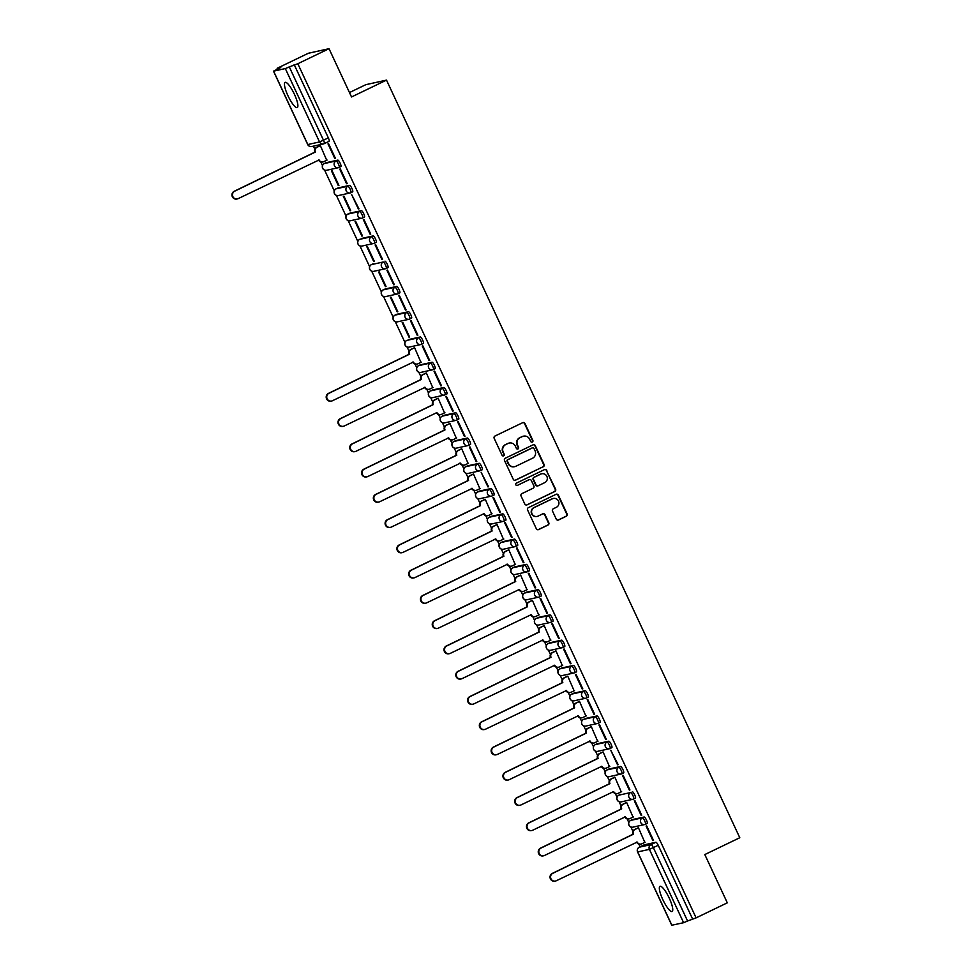 <?xml version="1.0" encoding="UTF-8"?>
<svg xmlns="http://www.w3.org/2000/svg" width="974" height="974" viewBox="0 0 974 974"><rect width="100%" height="100%" fill="white"/><g stroke="black" fill="none" stroke-linecap="round" stroke-linejoin="round"><path stroke-width="1.46" d="M532.291 442.05A1.23 1.193 77.5 0 0 532.851 440.418L524.974 423.532A1.753 1.704 77.5 0 0 522.697 422.679L494.975 436.035A1.753 1.704 77.5 0 0 494.183 438.361L502.06 455.248A1.23 1.193 77.5 0 0 503.655 455.844A1.23 1.193 77.5 0 0 504.215 454.213L503.193 452.021A5.625 5.467 77.5 0 1 505.749 444.57L508.051 443.45A5.625 5.467 77.5 0 1 515.356 446.165L516.378 448.357A1.23 1.193 77.5 0 0 517.973 448.953A1.23 1.193 77.5 0 0 518.533 447.309L517.511 445.13A5.625 5.467 77.5 0 1 520.067 437.667L522.381 436.559A5.625 5.467 77.5 0 1 529.673 439.274L530.696 441.453A1.23 1.193 77.5 0 0 532.291 442.05M531.828 442.159A1.23 1.193 77.5 0 0 532.437 440.504L524.56 423.617A1.753 1.704 77.5 0 0 522.855 422.619M503.193 455.954A1.23 1.193 77.5 0 0 503.802 454.298L503.193 452.021M517.511 449.063A1.23 1.193 77.5 0 0 518.119 447.407L517.511 445.13M645.482 824.26L647.126 823.468A3.579 0.828 -115.7 0 0 647.174 823.456A3.579 0.828 -115.7 0 0 646.407 819.962A3.579 0.828 -115.7 0 0 644.106 816.991L632.394 819.572A3.579 0.828 -115.7 0 0 632.357 819.597A3.579 0.828 -115.7 0 0 632.321 819.621M620.621 794.309A3.579 0.828 -115.7 0 0 620.572 794.334A3.579 0.828 -115.7 0 0 620.535 794.358L618.843 795.161A3.579 0.828 64.3 0 1 618.892 795.149L630.604 792.556A3.579 0.828 64.3 0 1 632.905 795.527A3.579 0.828 64.3 0 1 633.66 799.021A3.579 0.828 64.3 0 1 633.624 799.033A3.579 3.482 -102.5 0 1 628.973 797.304A3.579 3.482 -102.5 0 1 630.604 792.556L618.892 795.149A3.579 3.482 77.5 0 0 617.26 799.898A3.579 3.482 -102.5 0 0 621.168 801.882L632.881 799.289A3.579 3.579 0 0 0 633.66 799.021L635.389 798.193A3.579 0.828 -115.7 0 0 634.622 794.699A3.579 0.828 -115.7 0 0 632.333 791.728M621.923 773.733L623.567 772.942A3.579 0.828 -115.7 0 0 623.616 772.93A3.579 0.828 -115.7 0 0 622.849 769.436A3.579 0.828 -115.7 0 0 620.548 766.465L608.835 769.046A3.579 0.828 -115.7 0 0 608.799 769.058A3.579 0.828 -115.7 0 0 608.75 769.083M610.138 748.47L611.782 747.679A3.579 0.828 -115.7 0 0 611.83 747.667A3.579 0.828 -115.7 0 0 611.063 744.16A3.579 0.828 -115.7 0 0 608.762 741.202L597.05 743.783A3.579 0.828 -115.7 0 0 597.013 743.795A3.579 0.828 -115.7 0 0 596.977 743.819M598.365 723.207L600.008 722.416A3.579 0.828 -115.7 0 0 600.045 722.391A3.579 0.828 -115.7 0 0 599.278 718.897A3.579 0.828 -115.7 0 0 596.989 715.939L585.277 718.52A3.579 0.828 -115.7 0 0 585.228 718.532A3.579 0.828 -115.7 0 0 585.191 718.556M586.579 697.944L588.223 697.153A3.579 0.828 -115.7 0 0 588.272 697.128A3.579 0.828 -115.7 0 0 587.505 693.634A3.579 0.828 -115.7 0 0 585.204 690.663L573.491 693.257A3.579 0.828 -115.7 0 0 573.455 693.269A3.579 0.828 -115.7 0 0 573.406 693.293M574.794 672.681L576.45 671.877A3.579 0.828 -115.7 0 0 576.486 671.865A3.579 0.828 -115.7 0 0 575.719 668.371A3.579 0.828 -115.7 0 0 573.418 665.4L561.706 667.994A3.579 0.828 -115.7 0 0 561.669 668.006A3.579 0.828 -115.7 0 0 561.633 668.03M563.021 647.406L564.664 646.614A3.579 0.828 -115.7 0 0 564.701 646.602A3.579 0.828 -115.7 0 0 563.934 643.108A3.579 0.828 -115.7 0 0 561.645 640.137L549.933 642.73A3.579 0.828 -115.7 0 0 549.884 642.743A3.579 0.828 -115.7 0 0 549.847 642.767M552.928 621.339L551.199 622.167A3.579 0.828 64.3 0 1 551.162 622.191A3.579 3.482 -102.5 0 1 550.42 622.447L538.707 625.028A3.579 3.482 -102.5 0 1 534.799 623.043A3.579 3.482 77.5 0 1 536.418 618.295L536.382 618.307A3.579 0.828 64.3 0 1 536.418 618.295L548.131 615.702A3.579 0.828 64.3 0 1 550.432 618.673A3.579 0.828 64.3 0 1 551.199 622.167L552.879 621.351A3.579 0.828 -115.7 0 0 552.928 621.339A3.579 0.828 -115.7 0 0 552.161 617.845A3.579 0.828 -115.7 0 0 549.86 614.874L538.147 617.467A3.579 0.828 -115.7 0 0 538.111 617.479A3.579 0.828 -115.7 0 0 538.074 617.504M539.462 596.879L541.106 596.088A3.579 0.828 -115.7 0 0 541.142 596.076A3.579 0.828 -115.7 0 0 540.375 592.582A3.579 0.828 -115.7 0 0 538.074 589.611L526.374 592.204A3.579 0.828 -115.7 0 0 526.325 592.216A3.579 0.828 -115.7 0 0 526.289 592.241M514.54 566.953L512.823 567.781A3.579 0.828 64.3 0 1 512.86 567.769L524.572 565.176A3.579 0.828 64.3 0 1 526.873 568.146A3.579 0.828 64.3 0 1 527.64 571.641L529.32 570.825A3.579 0.828 -115.7 0 0 529.357 570.813A3.579 0.828 -115.7 0 0 528.59 567.318A3.579 0.828 -115.7 0 0 526.301 564.348L514.589 566.929A3.579 0.828 -115.7 0 0 514.54 566.953A3.579 0.828 -115.7 0 0 514.503 566.978M515.891 546.353L517.535 545.562A3.579 0.828 -115.7 0 0 517.584 545.55A3.579 0.828 -115.7 0 0 516.817 542.055A3.579 0.828 -115.7 0 0 514.516 539.085L502.803 541.666A3.579 0.828 -115.7 0 0 502.767 541.69A3.579 0.828 -115.7 0 0 502.73 541.714M504.118 521.09L505.762 520.299A3.579 0.828 -115.7 0 0 505.798 520.286A3.579 0.828 -115.7 0 0 505.031 516.792A3.579 0.828 -115.7 0 0 502.742 513.822L491.03 516.403A3.579 0.828 -115.7 0 0 490.981 516.415A3.579 0.828 -115.7 0 0 490.945 516.439M492.333 495.827L493.976 495.036A3.579 0.828 -115.7 0 0 494.025 495.023A3.579 0.828 -115.7 0 0 493.258 491.517A3.579 0.828 -115.7 0 0 490.957 488.558L479.245 491.139A3.579 0.828 -115.7 0 0 479.208 491.152A3.579 0.828 -115.7 0 0 479.159 491.176M480.547 470.564L482.191 469.772A3.579 0.828 -115.7 0 0 482.24 469.748A3.579 0.828 -115.7 0 0 481.473 466.254A3.579 0.828 -115.7 0 0 479.171 463.295L467.459 465.876A3.579 0.828 -115.7 0 0 467.423 465.889A3.579 0.828 -115.7 0 0 467.386 465.913M468.774 445.301L470.418 444.509A3.579 0.828 -115.7 0 0 470.454 444.485A3.579 0.828 -115.7 0 0 469.687 440.991A3.579 0.828 -115.7 0 0 467.398 438.02L455.686 440.613A3.579 0.828 -115.7 0 0 455.637 440.625A3.579 0.828 -115.7 0 0 455.601 440.65M456.989 420.025L458.632 419.234A3.579 0.828 -115.7 0 0 458.681 419.222A3.579 0.828 -115.7 0 0 457.914 415.728A3.579 0.828 -115.7 0 0 455.613 412.757L443.901 415.35A3.579 0.828 -115.7 0 0 443.864 415.362A3.579 0.828 -115.7 0 0 443.815 415.387M446.896 393.959L445.167 394.787A3.579 0.828 64.3 0 1 445.13 394.811A3.579 3.482 -102.5 0 1 444.387 395.067L432.675 397.648A3.579 3.482 -102.5 0 1 428.767 395.663A3.579 3.482 77.5 0 1 430.398 390.915L430.35 390.927A3.579 0.828 64.3 0 1 430.35 390.927A3.579 0.828 64.3 0 1 430.398 390.915L442.111 388.334A3.579 0.828 64.3 0 1 444.4 391.292A3.579 0.828 64.3 0 1 445.167 394.787L446.859 393.971A3.579 0.828 -115.7 0 0 446.896 393.959A3.579 0.828 -115.7 0 0 446.129 390.464A3.579 0.828 -115.7 0 0 443.827 387.494L432.115 390.087A3.579 0.828 -115.7 0 0 432.079 390.099A3.579 0.828 -115.7 0 0 432.042 390.124M433.43 369.499L435.074 368.708A3.579 0.828 -115.7 0 0 435.11 368.696A3.579 0.828 -115.7 0 0 434.343 365.201A3.579 0.828 -115.7 0 0 432.054 362.231L420.342 364.824A3.579 0.828 -115.7 0 0 420.293 364.836A3.579 0.828 -115.7 0 0 420.257 364.86M423.337 343.432L421.608 344.26A3.579 0.828 64.3 0 1 421.572 344.272A3.579 3.482 -102.5 0 1 420.829 344.528L409.117 347.121A3.579 3.482 -102.5 0 1 405.208 345.137A3.579 3.482 77.5 0 1 406.828 340.389L406.791 340.401A3.579 0.828 64.3 0 1 406.828 340.389L418.54 337.795A3.579 0.828 64.3 0 1 420.841 340.766A3.579 0.828 64.3 0 1 421.608 344.26L423.288 343.445A3.579 0.828 -115.7 0 0 423.337 343.432A3.579 0.828 -115.7 0 0 422.57 339.938A3.579 0.828 -115.7 0 0 420.269 336.967L408.556 339.549A3.579 0.828 -115.7 0 0 408.52 339.573A3.579 0.828 -115.7 0 0 408.483 339.597M409.871 318.973L411.515 318.181A3.579 0.828 -115.7 0 0 411.552 318.169A3.579 0.828 -115.7 0 0 410.784 314.675A3.579 0.828 -115.7 0 0 408.483 311.704L396.783 314.285A3.579 0.828 -115.7 0 0 396.735 314.31A3.579 0.828 -115.7 0 0 396.698 314.334M399.766 292.906L398.049 293.734A3.579 0.828 64.3 0 1 398.001 293.746A3.579 3.482 -102.5 0 1 397.27 294.002L385.558 296.595A3.579 3.482 -102.5 0 1 381.65 294.611A3.579 3.482 77.5 0 1 383.269 289.862L383.232 289.875A3.579 0.828 64.3 0 1 383.269 289.862L394.981 287.269A3.579 0.828 64.3 0 1 397.282 290.24A3.579 0.828 64.3 0 1 398.049 293.734L399.73 292.918A3.579 0.828 -115.7 0 0 399.766 292.906A3.579 0.828 -115.7 0 0 398.999 289.412A3.579 0.828 -115.7 0 0 396.71 286.441L384.998 289.022A3.579 0.828 -115.7 0 0 384.949 289.035A3.579 0.828 -115.7 0 0 384.913 289.059M373.212 263.759A3.579 0.828 -115.7 0 0 373.176 263.771A3.579 0.828 -115.7 0 0 373.139 263.796L371.447 264.611A3.579 0.828 64.3 0 1 371.496 264.587L383.196 262.006A3.579 0.828 64.3 0 1 385.497 264.977A3.579 0.828 64.3 0 1 386.264 268.471A3.579 0.828 64.3 0 1 386.228 268.483A3.579 3.482 -102.5 0 1 381.577 266.754A3.579 3.482 -102.5 0 1 383.196 262.006L371.496 264.587A3.579 3.482 77.5 0 0 369.864 269.348A3.579 3.482 -102.5 0 0 373.773 271.332L385.485 268.739A3.579 3.579 0 0 0 386.264 268.471L387.993 267.643A3.579 0.828 -115.7 0 0 387.226 264.149A3.579 0.828 -115.7 0 0 384.925 261.178M376.207 242.368L374.479 243.208A3.579 0.828 64.3 0 1 374.442 243.22A3.579 3.482 -102.5 0 1 373.699 243.476L361.987 246.057A3.579 3.482 -102.5 0 1 358.079 244.084A3.579 3.482 77.5 0 1 359.71 239.324L359.662 239.348A3.579 0.828 64.3 0 1 359.71 239.324L371.423 236.743A3.579 0.828 64.3 0 1 373.712 239.714A3.579 0.828 64.3 0 1 374.479 243.208L376.171 242.392A3.579 0.828 -115.7 0 0 376.207 242.368A3.579 0.828 -115.7 0 0 375.44 238.873A3.579 0.828 -115.7 0 0 373.152 235.915L361.439 238.496A3.579 0.828 -115.7 0 0 361.391 238.508A3.579 0.828 -115.7 0 0 361.354 238.533M362.742 217.92L364.386 217.129A3.579 0.828 -115.7 0 0 364.434 217.105A3.579 0.828 -115.7 0 0 363.667 213.61A3.579 0.828 -115.7 0 0 361.366 210.652L349.654 213.233A3.579 0.828 -115.7 0 0 349.617 213.245A3.579 0.828 -115.7 0 0 349.569 213.269M352.649 191.841L350.92 192.682A3.579 0.828 64.3 0 1 350.883 192.694A3.579 3.482 -102.5 0 1 350.141 192.949L338.428 195.53A3.579 3.482 -102.5 0 1 334.52 193.546A3.579 3.482 77.5 0 1 336.152 188.798L336.103 188.81A3.579 0.828 64.3 0 1 336.152 188.798L347.864 186.217A3.579 0.828 64.3 0 1 350.153 189.175A3.579 0.828 64.3 0 1 350.92 192.682L352.6 191.854A3.579 0.828 -115.7 0 0 352.649 191.841A3.579 0.828 -115.7 0 0 351.882 188.347A3.579 0.828 -115.7 0 0 349.581 185.377L337.868 187.97A3.579 0.828 -115.7 0 0 337.832 187.982A3.579 0.828 -115.7 0 0 337.795 188.006M339.183 167.382L340.827 166.591A3.579 0.828 -115.7 0 0 340.863 166.578A3.579 0.828 -115.7 0 0 340.096 163.084A3.579 0.828 -115.7 0 0 337.808 160.113L326.095 162.707A3.579 0.828 -115.7 0 0 326.047 162.719A3.579 0.828 -115.7 0 0 326.01 162.743M294.404 94.259A13.953 3.226 -115.7 0 0 285.114 82.4A13.953 3.226 -115.7 0 0 287.939 95.695A13.953 3.226 -115.7 0 0 297.228 107.554A13.953 3.226 -115.7 0 0 294.404 94.259M669.272 898.186A13.953 3.226 -115.7 0 0 659.995 886.328A13.953 3.226 -115.7 0 0 662.819 899.611A13.953 3.226 -115.7 0 0 672.109 911.481A13.953 3.226 -115.7 0 0 669.272 898.186M556.264 519.13A1.753 1.704 77.5 0 0 558.54 519.982L566.32 516.232A1.753 1.704 77.5 0 0 567.111 513.895L558.37 495.145A1.753 1.704 77.5 0 0 556.081 494.293L528.371 507.649A1.753 1.704 77.5 0 0 527.579 509.974L536.321 528.736A1.753 1.704 77.5 0 0 538.598 529.576L547.997 525.059A1.753 1.704 77.5 0 0 548.788 522.721L545.05 514.698A1.753 1.704 77.5 0 0 542.774 513.846L538.111 516.098A4.7 4.566 77.5 0 1 531.816 513.335A4.7 4.566 77.5 0 1 534.142 507.588L552.392 498.798A4.7 4.566 77.5 0 1 558.686 501.561A4.7 4.566 77.5 0 1 556.361 507.308L553.317 508.769A1.753 1.704 77.5 0 0 552.514 511.107L556.264 519.13M273.609 71.163L307.821 144.529L319.533 141.948L285.321 68.582L273.499 71.175L280.78 67.498L277.127 68.302L308.332 53.266L329.029 48.7L351.529 96.962L386.508 80.111L739.79 837.725L704.811 854.563L727.31 902.825L696.106 917.861L297.813 63.736L289.29 66.889L323.502 140.256A3.579 0.828 64.3 0 1 324.22 143.653A3.579 0.828 64.3 0 1 324.184 143.677A3.579 3.482 77.5 0 1 323.441 143.933A3.579 3.579 0 0 0 324.22 143.653L329.09 141.315A3.579 0.828 64.3 0 1 329.042 141.327L324.257 143.628M329.029 48.7L297.813 63.736M543.261 466.789A1.753 1.704 77.5 0 0 544.064 464.464L535.31 445.702A1.753 1.704 77.5 0 0 533.034 444.85L505.323 458.206A1.753 1.704 77.5 0 0 504.52 460.532L513.261 479.293A1.753 1.704 77.5 0 0 515.55 480.145L542.847 466.887A1.753 1.704 77.5 0 0 543.65 464.549L534.896 445.8A1.753 1.704 77.5 0 0 533.192 444.789M529.284 479.671A1.753 1.704 77.5 0 0 529.077 479.707L529.491 479.61A1.753 1.704 77.5 0 1 531.402 480.584L533.886 485.904A1.753 1.704 77.5 0 1 533.095 488.242L521.845 493.66A1.753 1.704 77.5 0 0 521.053 495.985L524.791 504.008A1.753 1.704 77.5 0 0 526.715 504.982L554.376 491.602A1.753 1.704 77.5 0 0 555.18 489.277L546.426 470.515L555.594 489.179A1.753 1.704 77.5 0 1 554.79 491.517L527.08 504.861A1.753 1.704 77.5 0 1 526.715 504.982L527.08 504.861M529.491 479.61A1.753 1.704 77.5 0 0 529.125 479.732L517.425 485.369A1.23 1.193 77.5 0 1 515.77 484.65A1.23 1.193 77.5 0 1 516.378 483.153L544.563 469.578A1.753 1.704 77.5 0 1 546.84 470.418M644.179 844.848L639.321 847.185A3.579 0.828 64.3 0 0 639.273 847.197A3.579 0.828 64.3 0 1 639.273 847.197L644.131 844.86A3.579 0.828 64.3 0 1 644.131 844.86A3.579 0.828 64.3 0 1 644.179 844.848L655.892 842.254L651.022 844.592A3.579 0.828 64.3 0 1 653.359 847.66L687.571 921.014L683.614 922.707L671.865 925.215M277.127 68.302L277.48 69.081M313.421 146.149L314.821 149.156M320.799 161.988L322.491 165.604M324.598 170.121L334.277 190.867M336.371 195.384L346.05 216.131M348.156 220.648L357.835 241.406M359.942 245.911L369.621 266.669M371.715 271.174L381.394 291.932M383.5 296.437L393.179 317.195M395.286 321.7L404.965 342.458M407.059 346.963L409.068 351.261M415.046 364.093L416.738 367.722M418.844 372.226L420.853 376.536M426.831 389.357L428.523 392.985M430.63 397.489L432.626 401.799M438.617 414.632L440.309 418.248M442.403 422.765L444.412 427.062M450.39 439.895L452.082 443.511M454.188 448.028L456.197 452.326M462.175 465.158L463.868 468.786M465.962 473.291L467.97 477.589M473.961 490.421L475.641 494.049M477.747 498.554L479.756 502.852M485.734 515.684L487.426 519.312M489.532 523.817L491.529 528.115M497.519 540.947L499.212 544.576M501.306 549.08L503.315 553.378M509.305 566.211L510.985 569.839M513.091 574.343L515.1 578.641M521.078 591.474L522.77 595.102M524.876 599.607L526.873 603.917M532.863 616.737L534.556 620.365M536.65 624.87L538.659 629.18M544.636 642.012L546.329 645.628M548.435 650.145L550.444 654.443M556.422 667.275L558.114 670.891M560.22 675.408L562.217 679.706M568.207 692.538L569.9 696.154M571.994 700.671L574.003 704.969M579.98 717.801L581.673 721.43M583.779 725.934L585.788 730.232M591.766 743.065L593.458 746.693M595.552 751.197L597.561 755.495M603.551 768.328L605.231 771.956M607.338 776.461L609.347 780.758M615.324 793.591L617.017 797.219M619.123 801.724L621.12 806.022M627.11 818.854L628.802 822.482M630.896 826.987L632.905 831.285M638.895 844.117L640.137 846.783M349.483 92.554L365.822 84.677L386.508 80.111M696.106 917.861L687.571 921.014M285.321 68.582L289.29 66.889M326.716 160.247L320.336 145.576L319.764 145.808M334.788 158.458L335.409 158.324L328.615 143.75L327.994 143.884L334.788 158.458L335.348 158.19M346.574 183.721L347.194 183.587L340.401 169.013L339.78 169.147L346.574 183.721L347.134 183.453M338.295 185.547L338.915 185.413L332.122 170.84L331.501 170.974L338.295 185.547L338.855 185.279M358.359 208.984L358.98 208.85L351.565 194.41L358.359 208.984L358.919 208.716M350.08 210.822L350.701 210.676L343.907 196.103L343.286 196.237L350.08 210.822L350.64 210.542M370.132 234.247L370.753 234.113L363.959 219.54L363.339 219.674L370.132 234.247L370.692 233.979M361.865 236.085L362.486 235.939L355.68 221.366L355.06 221.5L361.865 236.085L362.425 235.818M381.918 259.522L382.538 259.376L375.745 244.803L375.124 244.937L381.918 259.522L382.478 259.242M373.639 261.349L374.26 261.202L367.466 246.629L366.845 246.775L373.639 261.349L374.199 261.081M393.703 284.785L394.324 284.639L387.518 270.066L386.897 270.212L393.703 284.785L394.263 284.518M385.424 286.612L386.045 286.478L379.251 271.892L378.63 272.038L385.424 286.612L385.984 286.344M405.476 310.049L406.097 309.915L399.303 295.329L398.683 295.475L405.476 310.049L406.036 309.781M397.197 311.875L397.818 311.741L391.024 297.167L390.404 297.301L397.197 311.875L397.757 311.607M417.262 335.312L417.883 335.178L411.089 320.592L410.468 320.738L417.262 335.312L417.822 335.044M408.983 337.138L409.604 337.004L402.81 322.431L402.189 322.564L408.983 337.138L409.543 336.87M429.047 360.575L429.668 360.441L422.862 345.867L422.241 346.001L429.047 360.575L429.595 360.307M420.963 362.365L414.595 347.694L414.011 347.913M440.82 385.838L441.441 385.704L434.648 371.131L434.027 371.264L440.82 385.838L441.38 385.57M432.748 387.628L426.368 372.957L425.796 373.176M452.606 411.101L453.227 410.967L446.433 396.394L445.812 396.528L452.606 411.101L453.166 410.833M444.521 412.891L438.154 398.22L437.57 398.451M464.379 436.364L465 436.23L458.206 421.657L457.585 421.791L464.379 436.364L464.939 436.096M456.307 438.154L449.927 423.483L449.355 423.714M476.164 461.627L476.785 461.493L469.992 446.92L469.371 447.054L476.164 461.627L476.724 461.359M468.092 463.417L461.713 448.746L461.14 448.977M487.95 486.903L488.571 486.757L481.156 472.317L487.95 486.903L488.51 486.623M479.865 488.68L473.498 474.009L472.914 474.241M499.723 512.166L500.344 512.02L493.55 497.446L492.929 497.58L499.723 512.166L500.283 511.886M491.651 513.943L485.271 499.272L484.699 499.504M511.508 537.429L512.129 537.283L505.336 522.709L504.715 522.855L511.508 537.429L512.068 537.161M503.436 539.206L497.057 524.536L496.472 524.767M523.294 562.692L523.915 562.558L517.109 547.972L516.488 548.119L523.294 562.692L523.854 562.424M515.209 564.47L508.842 549.811L508.258 550.03M535.067 587.955L535.688 587.821L528.894 573.236L528.273 573.382L535.067 587.955L535.627 587.687M526.995 589.733L520.615 575.074L520.043 575.293M546.852 613.218L547.473 613.084L540.68 598.511L540.059 598.645L546.852 613.218L547.412 612.95M538.768 615.008L532.401 600.337L531.816 600.556M558.638 638.481L559.259 638.347L552.453 623.774L551.832 623.908L558.638 638.481L559.186 638.214M550.553 640.271L544.186 625.6L543.602 625.819M570.411 663.744L571.032 663.611L564.238 649.037L563.617 649.171L570.411 663.744L570.971 663.477M562.339 665.534L555.959 650.863L555.387 651.095M582.196 689.008L582.817 688.874L576.024 674.3L575.403 674.434L582.196 689.008L582.756 688.74M574.112 690.797L567.745 676.126L567.16 676.358M593.97 714.271L594.59 714.137L587.797 699.563L587.176 699.697L593.97 714.271L594.53 714.003M585.898 716.06L579.518 701.39L578.946 701.621M605.755 739.546L606.376 739.4L599.582 724.826L598.961 724.96L605.755 739.546L606.315 739.266M597.683 741.324L591.303 726.653L590.731 726.884M617.54 764.809L618.161 764.663L610.747 750.224L617.54 764.809L618.1 764.541M609.456 766.587L603.089 751.916L602.504 752.147M629.314 790.072L629.934 789.926L623.141 775.353L622.52 775.499L629.314 790.072L629.874 789.804M621.242 791.85L614.862 777.179L614.29 777.41M641.099 815.335L641.72 815.201L634.926 800.616L634.305 800.762L641.099 815.335L641.659 815.068M633.027 817.113L626.647 802.454L626.063 802.673M652.884 840.599L653.505 840.465L646.699 825.891L646.079 826.025L652.884 840.599L653.444 840.331M644.8 842.376L638.433 827.717L637.848 827.937M633.709 798.997L635.352 798.205A3.579 0.828 -115.7 0 0 635.389 798.193M386.301 268.447L387.944 267.655A3.579 0.828 -115.7 0 0 387.993 267.643M692.441 918.677L658.229 845.31A3.579 0.828 -115.7 0 0 655.892 842.254M294.148 64.54L328.36 137.906A3.579 0.828 64.3 0 1 329.09 141.315M523.33 436.206A5.625 5.467 77.5 0 0 521.967 436.644L522.381 436.559M517.097 445.215A5.625 5.467 77.5 0 1 519.653 437.764L521.967 436.644M509.012 443.097A5.625 5.467 77.5 0 0 507.637 443.547L508.051 443.45M502.779 452.119A5.625 5.467 77.5 0 1 505.336 444.655L507.637 443.547M514.978 480.304A1.753 1.704 77.5 0 0 515.136 480.231L542.847 466.887M533.971 448.49A1.23 1.193 77.5 0 0 532.376 447.894L508.051 459.618A1.23 1.193 77.5 0 0 507.491 461.25L508.562 463.551A5.625 5.467 77.5 0 0 515.867 466.266L532.498 458.255A5.625 5.467 77.5 0 0 535.055 450.792L533.971 448.49M514.503 466.704A5.625 5.467 77.5 0 1 508.148 463.648L507.077 461.335A1.23 1.193 77.5 0 1 507.637 459.704L531.962 447.991M529.077 479.707A1.753 1.704 77.5 0 0 528.712 479.829L517.425 485.369M544.746 482.617A4.7 4.566 77.5 0 0 541.751 473.778A4.7 4.566 77.5 0 0 540.789 474.119L534.361 477.211A1.753 1.704 77.5 0 0 533.557 479.549L536.041 484.869A1.753 1.704 77.5 0 0 538.33 485.722L544.746 482.617M541.544 473.839A4.7 4.566 77.5 0 0 540.375 474.204L540.789 474.119M537.758 485.88A1.753 1.704 77.5 0 1 535.627 484.967L533.143 479.634A1.753 1.704 77.5 0 1 533.947 477.309L540.375 474.204M546.426 470.515A1.753 1.704 77.5 0 0 544.722 469.505M553.159 498.518A4.7 4.566 77.5 0 0 551.978 498.895L552.392 498.798M536.93 516.463A4.7 4.566 77.5 0 1 533.728 507.685L551.978 498.895M538.025 529.734A1.753 1.704 77.5 0 0 538.184 529.673L547.583 525.144A1.753 1.704 77.5 0 0 548.374 522.819L544.636 514.783A1.753 1.704 77.5 0 0 542.932 513.785M557.968 520.14A1.753 1.704 77.5 0 0 558.126 520.067L565.906 516.317A1.753 1.704 77.5 0 0 566.698 513.992L557.956 495.23A1.753 1.704 77.5 0 0 556.239 494.232M320.373 145.65L317.049 147.257A3.579 3.482 77.5 0 0 315.418 152.005L234.746 191.16A4.115 3.993 77.5 0 0 237.376 198.903A4.115 3.993 77.5 0 0 238.216 198.611L319.119 159.943A3.579 3.482 77.5 0 0 323.027 161.915L322.491 162.037A3.579 3.482 -102.5 0 1 318.583 160.053L318.522 159.931M323.027 161.915A3.579 3.482 77.5 0 0 323.77 161.66L327.094 160.065M237.376 198.903L236.828 199.025A4.115 3.993 -102.5 0 1 234.21 191.281L314.882 152.127A3.579 3.482 -102.5 0 1 316.501 147.366L317.049 147.257M320.142 145.613L316.501 147.366M414.62 347.767L411.296 349.362A3.579 3.482 77.5 0 0 409.664 354.122L328.993 393.277A4.115 3.993 77.5 0 0 331.623 401.02A4.115 3.993 77.5 0 0 332.475 400.728L413.366 362.048A3.579 3.482 77.5 0 0 417.274 364.033L416.738 364.154A3.579 3.482 -102.5 0 1 412.83 362.17L412.769 362.048M417.274 364.033A3.579 3.482 77.5 0 0 418.016 363.777L421.34 362.182M331.623 401.02L331.087 401.13A4.115 3.993 -102.5 0 1 328.457 393.386L409.129 354.232A3.579 3.482 -102.5 0 1 410.748 349.483L411.296 349.362M414.388 347.73L410.748 349.483M426.405 373.03L423.069 374.637A3.579 3.482 77.5 0 0 421.45 379.385L340.778 418.54A4.115 3.993 77.5 0 0 343.396 426.283A4.115 3.993 77.5 0 0 344.248 425.991L425.151 387.311A3.579 3.482 77.5 0 0 429.059 389.296L428.511 389.417A3.579 3.482 -102.5 0 1 424.603 387.433L424.542 387.311M429.059 389.296A3.579 3.482 77.5 0 0 429.79 389.04L433.126 387.445M343.396 426.283L342.86 426.405A4.115 3.993 -102.5 0 1 340.243 418.662L420.902 379.495A3.579 3.482 -102.5 0 1 422.533 374.747L423.069 374.637M426.174 372.993L422.533 374.747M438.19 398.293L434.854 399.9A3.579 3.482 77.5 0 0 433.223 404.648L352.551 443.803A4.115 3.993 77.5 0 0 355.181 451.546A4.115 3.993 77.5 0 0 356.034 451.254L436.924 412.586A3.579 3.482 77.5 0 0 440.832 414.571L440.297 414.681A3.579 3.482 -102.5 0 1 436.389 412.696L436.328 412.574M440.832 414.571A3.579 3.482 77.5 0 0 441.575 414.315L444.911 412.708M355.181 451.546L354.646 451.668A4.115 3.993 -102.5 0 1 352.016 443.925L432.687 404.77A3.579 3.482 -102.5 0 1 434.319 400.01L434.854 399.9M437.947 398.269L434.319 400.01M449.964 423.556L446.64 425.163A3.579 3.482 77.5 0 0 445.008 429.911L364.337 469.066A4.115 3.993 77.5 0 0 366.967 476.81A4.115 3.993 77.5 0 0 367.807 476.517L448.71 437.85A3.579 3.482 77.5 0 0 452.618 439.834L452.082 439.944A3.579 3.482 -102.5 0 1 448.174 437.959L448.113 437.837M452.618 439.834A3.579 3.482 77.5 0 0 453.36 439.578L456.684 437.971M366.967 476.81L366.419 476.931A4.115 3.993 -102.5 0 1 363.801 469.188L444.473 430.033A3.579 3.482 -102.5 0 1 446.092 425.285L446.64 425.163M449.732 423.532L446.092 425.285M461.749 448.819L458.413 450.426A3.579 3.482 77.5 0 0 456.794 455.175L376.122 494.329A4.115 3.993 77.5 0 0 378.74 502.073A4.115 3.993 77.5 0 0 379.592 501.78L460.495 463.113A3.579 3.482 77.5 0 0 464.403 465.097L463.855 465.207A3.579 3.482 -102.5 0 1 459.947 463.234L459.886 463.1M464.403 465.097A3.579 3.482 77.5 0 0 465.134 464.841L468.47 463.234M378.74 502.073L378.204 502.194A4.115 3.993 -102.5 0 1 375.587 494.451L456.246 455.296A3.579 3.482 -102.5 0 1 457.877 450.548L458.413 450.426M461.518 448.795L457.877 450.548M473.522 474.082L470.199 475.689A3.579 3.482 77.5 0 0 468.567 480.438L387.896 519.592A4.115 3.993 77.5 0 0 390.525 527.336A4.115 3.993 77.5 0 0 391.378 527.044L472.268 488.376A3.579 3.482 77.5 0 0 476.176 490.36L475.641 490.482A3.579 3.482 -102.5 0 1 471.733 488.498L471.672 488.364M476.176 490.36A3.579 3.482 77.5 0 0 476.919 490.105L480.243 488.498M390.525 527.336L389.99 527.458A4.115 3.993 -102.5 0 1 387.36 519.714L468.031 480.559A3.579 3.482 -102.5 0 1 469.663 475.811L470.199 475.689M473.291 474.058L469.663 475.811M485.308 499.345L481.972 500.953A3.579 3.482 77.5 0 0 480.352 505.701L399.681 544.856A4.115 3.993 77.5 0 0 402.311 552.599A4.115 3.993 77.5 0 0 403.151 552.307L484.054 513.639A3.579 3.482 77.5 0 0 487.962 515.623L487.426 515.745A3.579 3.482 -102.5 0 1 483.518 513.761L483.457 513.627M487.962 515.623A3.579 3.482 77.5 0 0 488.704 515.368L492.028 513.761M402.311 552.599L401.763 552.721A4.115 3.993 -102.5 0 1 399.145 544.977L479.817 505.823A3.579 3.482 -102.5 0 1 481.436 501.074L481.972 500.953M485.076 499.321L481.436 501.074M497.093 524.609L493.757 526.216A3.579 3.482 77.5 0 0 492.126 530.964L411.466 570.119A4.115 3.993 77.5 0 0 414.084 577.862A4.115 3.993 77.5 0 0 414.936 577.57L495.827 538.902A3.579 3.482 77.5 0 0 499.735 540.887L499.199 541.008A3.579 3.482 -102.5 0 1 495.291 539.024L495.23 538.89M499.735 540.887A3.579 3.482 77.5 0 0 500.478 540.631L503.814 539.024M414.084 577.862L413.548 577.984A4.115 3.993 -102.5 0 1 410.918 570.24L491.59 531.086A3.579 3.482 -102.5 0 1 493.221 526.337L493.757 526.216M496.862 524.584L493.221 526.337M508.866 549.872L505.543 551.479A3.579 3.482 77.5 0 0 503.911 556.227L423.24 595.382A4.115 3.993 77.5 0 0 425.869 603.137A4.115 3.993 77.5 0 0 426.722 602.833L507.612 564.165A3.579 3.482 77.5 0 0 511.52 566.15L510.985 566.271A3.579 3.482 -102.5 0 1 507.077 564.287L507.016 564.153M511.52 566.15A3.579 3.482 77.5 0 0 512.263 565.894L515.587 564.287M425.869 603.137L425.334 603.247A4.115 3.993 -102.5 0 1 422.704 595.504L503.375 556.349A3.579 3.482 -102.5 0 1 505.007 551.601L505.543 551.479M508.635 549.847L505.007 551.601M520.652 575.147L517.316 576.742A3.579 3.482 77.5 0 0 515.696 581.502L435.025 620.657A4.115 3.993 77.5 0 0 437.643 628.4A4.115 3.993 77.5 0 0 438.495 628.096L519.398 589.428A3.579 3.482 77.5 0 0 523.306 591.413L522.77 591.535A3.579 3.482 -102.5 0 1 518.862 589.55L518.801 589.428M523.306 591.413A3.579 3.482 77.5 0 0 524.036 591.157L527.372 589.55M437.643 628.4L437.107 628.51A4.115 3.993 -102.5 0 1 434.489 620.767L515.161 581.612A3.579 3.482 -102.5 0 1 516.78 576.864L517.316 576.742M520.42 575.11L516.78 576.864M532.437 600.41L529.101 602.005A3.579 3.482 77.5 0 0 527.47 606.765L446.81 645.92A4.115 3.993 77.5 0 0 449.428 653.664A4.115 3.993 77.5 0 0 450.28 653.371L531.171 614.691A3.579 3.482 77.5 0 0 535.079 616.676L534.543 616.798A3.579 3.482 -102.5 0 1 530.635 614.813L530.574 614.691M535.079 616.676A3.579 3.482 77.5 0 0 535.822 616.42L539.158 614.825M449.428 653.664L448.892 653.773A4.115 3.993 -102.5 0 1 446.262 646.03L526.934 606.875A3.579 3.482 -102.5 0 1 528.565 602.127L529.101 602.005M532.206 600.374L528.565 602.127M544.21 625.673L540.887 627.28A3.579 3.482 77.5 0 0 539.255 632.029L458.584 671.183A4.115 3.993 77.5 0 0 461.213 678.927A4.115 3.993 77.5 0 0 462.066 678.635L542.956 639.967A3.579 3.482 77.5 0 0 546.864 641.939L546.329 642.061A3.579 3.482 -102.5 0 1 542.421 640.076L542.36 639.955M546.864 641.939A3.579 3.482 77.5 0 0 547.607 641.683L550.931 640.088M461.213 678.927L460.678 679.048A4.115 3.993 -102.5 0 1 458.048 671.305L538.719 632.138A3.579 3.482 -102.5 0 1 540.339 627.39L540.887 627.28M543.979 625.637L540.339 627.39M555.996 650.936L552.66 652.543A3.579 3.482 77.5 0 0 551.041 657.292L470.369 696.447A4.115 3.993 77.5 0 0 472.987 704.19A4.115 3.993 77.5 0 0 473.839 703.898L554.742 665.23A3.579 3.482 77.5 0 0 558.65 667.214L558.102 667.324A3.579 3.482 -102.5 0 1 554.194 665.339L554.133 665.218M558.65 667.214A3.579 3.482 77.5 0 0 559.38 666.959L562.716 665.352M472.987 704.19L472.451 704.312A4.115 3.993 -102.5 0 1 469.833 696.568L550.493 657.413A3.579 3.482 -102.5 0 1 552.124 652.653L552.66 652.543M555.764 650.912L552.124 652.653M567.781 676.199L564.445 677.807A3.579 3.482 77.5 0 0 562.814 682.555L482.142 721.71A4.115 3.993 77.5 0 0 484.772 729.453A4.115 3.993 77.5 0 0 485.624 729.161L566.515 690.493A3.579 3.482 77.5 0 0 570.423 692.477L569.887 692.587A3.579 3.482 -102.5 0 1 565.979 690.603L565.918 690.481M570.423 692.477A3.579 3.482 77.5 0 0 571.166 692.222L574.502 690.615M484.772 729.453L484.236 729.575A4.115 3.993 -102.5 0 1 481.606 721.831L562.278 682.677A3.579 3.482 -102.5 0 1 563.909 677.928L564.445 677.807M567.538 676.175L563.909 677.928M579.554 701.463L576.231 703.07A3.579 3.482 77.5 0 0 574.599 707.818L493.928 746.973A4.115 3.993 77.5 0 0 496.557 754.716A4.115 3.993 77.5 0 0 497.397 754.424L578.3 715.756A3.579 3.482 77.5 0 0 582.208 717.741L581.673 717.862A3.579 3.482 -102.5 0 1 577.765 715.878L577.704 715.744M582.208 717.741A3.579 3.482 77.5 0 0 582.951 717.485L586.275 715.878M496.557 754.716L496.01 754.838A4.115 3.993 -102.5 0 1 493.392 747.095L574.063 707.94A3.579 3.482 -102.5 0 1 575.683 703.191L576.231 703.07M579.323 701.438L575.683 703.191M591.34 726.726L588.004 728.333A3.579 3.482 77.5 0 0 586.385 733.081L505.713 772.236A4.115 3.993 77.5 0 0 508.331 779.979A4.115 3.993 77.5 0 0 509.183 779.687L590.086 741.019A3.579 3.482 77.5 0 0 593.994 743.004L593.446 743.125A3.579 3.482 -102.5 0 1 589.538 741.141L589.477 741.007M593.994 743.004A3.579 3.482 77.5 0 0 594.724 742.748L598.06 741.141M508.331 779.979L507.795 780.101A4.115 3.993 -102.5 0 1 505.177 772.358L585.837 733.203A3.579 3.482 -102.5 0 1 587.468 728.455L588.004 728.333M591.108 726.701L587.468 728.455M603.113 751.989L599.789 753.596A3.579 3.482 77.5 0 0 598.158 758.344L517.486 797.499A4.115 3.993 77.5 0 0 520.116 805.242A4.115 3.993 77.5 0 0 520.968 804.95L601.859 766.282A3.579 3.482 77.5 0 0 605.767 768.267L605.231 768.389A3.579 3.482 -102.5 0 1 601.323 766.404L601.262 766.27M605.767 768.267A3.579 3.482 77.5 0 0 606.51 768.011L609.846 766.404M520.116 805.242L519.58 805.364A4.115 3.993 -102.5 0 1 516.951 797.621L597.622 758.466A3.579 3.482 -102.5 0 1 599.254 753.718L599.789 753.596M602.882 751.965L599.254 753.718M614.898 777.252L611.562 778.859A3.579 3.482 77.5 0 0 609.943 783.607L529.272 822.762A4.115 3.993 77.5 0 0 531.901 830.505A4.115 3.993 77.5 0 0 532.741 830.213L613.644 791.545A3.579 3.482 77.5 0 0 617.553 793.53L617.017 793.652A3.579 3.482 -102.5 0 1 613.109 791.667L613.048 791.533M617.553 793.53A3.579 3.482 77.5 0 0 618.295 793.274L621.619 791.667M531.901 830.505L531.354 830.627A4.115 3.993 -102.5 0 1 528.736 822.884L609.407 783.729A3.579 3.482 -102.5 0 1 611.027 778.981L611.562 778.859M614.667 777.228L611.027 778.981M626.684 802.515L623.348 804.122A3.579 3.482 77.5 0 0 621.716 808.87L541.057 848.037A4.115 3.993 77.5 0 0 543.675 855.781A4.115 3.993 77.5 0 0 544.527 855.476L625.418 816.809A3.579 3.482 77.5 0 0 629.326 818.793L628.79 818.915A3.579 3.482 -102.5 0 1 624.882 816.93L624.821 816.796M629.326 818.793A3.579 3.482 77.5 0 0 630.068 818.537L633.404 816.93M543.675 855.781L543.139 855.89A4.115 3.993 -102.5 0 1 540.509 848.147L621.181 808.992A3.579 3.482 -102.5 0 1 622.812 804.244L623.348 804.122M626.452 802.491L622.812 804.244M638.457 827.79L635.133 829.385A3.579 3.482 77.5 0 0 633.502 834.146L552.83 873.301A4.115 3.993 77.5 0 0 555.46 881.044A4.115 3.993 77.5 0 0 556.312 880.752L637.203 842.072A3.579 3.482 77.5 0 0 641.111 844.056L640.575 844.178A3.579 3.482 -102.5 0 1 636.667 842.193L636.606 842.072M641.111 844.056A3.579 3.482 77.5 0 0 641.854 843.801L645.178 842.193M555.46 881.044L554.924 881.153A4.115 3.993 -102.5 0 1 552.295 873.41L632.966 834.255A3.579 3.482 -102.5 0 1 634.598 829.507L635.133 829.385M638.226 827.754L634.598 829.507M630.592 820.449A3.579 0.828 64.3 0 1 630.628 820.425A3.579 0.828 64.3 0 1 630.677 820.412L642.39 817.819A3.579 0.828 64.3 0 1 644.678 820.79A3.579 0.828 64.3 0 1 645.445 824.284A3.579 0.828 64.3 0 1 645.409 824.296A3.579 3.482 -102.5 0 1 640.758 822.567A3.579 3.482 -102.5 0 1 642.39 817.819L644.106 816.991M632.394 819.572L630.677 820.412A3.579 3.482 77.5 0 0 629.046 825.161A3.579 3.482 -102.5 0 0 632.954 827.145L644.666 824.552A3.579 3.579 0 0 0 645.445 824.284L647.174 823.456M607.021 769.923A3.579 0.828 64.3 0 1 607.07 769.898A3.579 0.828 64.3 0 1 607.106 769.886L618.819 767.293A3.579 0.828 64.3 0 1 621.12 770.264A3.579 0.828 64.3 0 1 621.887 773.758A3.579 0.828 64.3 0 1 621.838 773.77A3.579 3.482 -102.5 0 1 617.199 772.041A3.579 3.482 -102.5 0 1 618.819 767.293L620.548 766.465M609.395 776.619A3.579 3.579 0 0 1 607.07 769.898L607.106 769.886A3.579 3.482 77.5 0 0 605.487 774.634A3.579 3.482 -102.5 0 0 609.395 776.619L621.108 774.026A3.579 3.579 0 0 0 621.887 773.758L623.616 772.93M597.013 743.795L595.284 744.635A3.579 0.828 64.3 0 1 595.333 744.611L607.046 742.03A3.579 0.828 64.3 0 1 609.334 745A3.579 0.828 64.3 0 1 610.101 748.495A3.579 0.828 64.3 0 1 610.065 748.507A3.579 3.482 -102.5 0 1 605.414 746.778A3.579 3.482 -102.5 0 1 607.046 742.03L608.762 741.202M597.05 743.783L595.333 744.611A3.579 3.482 77.5 0 0 593.702 749.371A3.579 3.482 -102.5 0 0 597.61 751.344L609.322 748.763A3.579 3.579 0 0 0 610.101 748.495L611.83 747.667M583.463 719.396A3.579 0.828 64.3 0 1 583.511 719.372A3.579 0.828 64.3 0 1 583.548 719.348L595.26 716.767A3.579 0.828 64.3 0 1 597.561 719.737A3.579 0.828 64.3 0 1 598.328 723.232A3.579 0.828 64.3 0 1 598.279 723.244A3.579 3.482 -102.5 0 1 593.629 721.515A3.579 3.482 -102.5 0 1 595.26 716.767L596.989 715.939M585.824 726.08A3.579 3.579 0 0 1 583.511 719.372L583.548 719.348A3.579 3.482 77.5 0 0 581.916 724.096A3.579 3.482 -102.5 0 0 585.824 726.08L597.537 723.499A3.579 3.579 0 0 0 598.328 723.232L600.045 722.391M573.491 693.257L571.762 694.085A3.579 0.828 64.3 0 1 571.762 694.085L583.475 691.503A3.579 0.828 64.3 0 1 585.776 694.474A3.579 0.828 64.3 0 1 586.543 697.968A3.579 0.828 64.3 0 1 586.494 697.981A3.579 3.482 -102.5 0 1 581.855 696.252A3.579 3.482 -102.5 0 1 583.475 691.503L585.204 690.663M576.486 671.865L574.757 672.705A3.579 3.579 0 0 1 573.978 672.973L562.266 675.554A3.579 3.482 -102.5 0 1 558.358 673.57A3.579 3.482 77.5 0 1 559.989 668.821L559.94 668.834A3.579 0.828 64.3 0 1 559.989 668.821L571.701 666.24A3.579 0.828 64.3 0 1 573.99 669.199A3.579 0.828 64.3 0 1 574.757 672.705A3.579 0.828 64.3 0 1 574.721 672.717A3.579 3.482 -102.5 0 1 570.07 670.989A3.579 3.482 -102.5 0 1 571.701 666.24L573.418 665.4M549.933 642.73L548.204 643.558A3.579 0.828 64.3 0 1 548.204 643.558L559.916 640.977A3.579 0.828 64.3 0 1 562.217 643.936A3.579 0.828 64.3 0 1 562.984 647.43A3.579 0.828 64.3 0 1 562.935 647.454A3.579 3.482 -102.5 0 1 558.285 645.725A3.579 3.482 -102.5 0 1 559.916 640.977L561.645 640.137M526.374 592.204L524.645 593.032A3.579 0.828 64.3 0 1 524.645 593.032L536.357 590.439A3.579 0.828 64.3 0 1 538.646 593.409A3.579 0.828 64.3 0 1 539.413 596.904A3.579 0.828 64.3 0 1 539.377 596.916A3.579 3.482 -102.5 0 1 534.726 595.187A3.579 3.482 -102.5 0 1 536.357 590.439L538.074 589.611M514.589 566.929L512.86 567.769A3.579 3.482 77.5 0 0 511.24 572.517A3.579 3.482 -102.5 0 0 515.149 574.502L526.861 571.908A3.579 3.482 -102.5 0 1 524.572 565.176L526.301 564.348M501.001 542.542A3.579 0.828 64.3 0 1 501.038 542.518A3.579 0.828 64.3 0 1 501.086 542.506L512.787 539.913A3.579 0.828 64.3 0 1 515.088 542.883A3.579 0.828 64.3 0 1 515.855 546.377A3.579 0.828 64.3 0 1 515.818 546.39A3.579 3.482 -102.5 0 1 511.167 544.661A3.579 3.482 -102.5 0 1 512.787 539.913L514.516 539.085M502.803 541.666L501.086 542.506A3.579 3.482 77.5 0 0 499.455 547.254A3.579 3.482 -102.5 0 0 503.363 549.239L515.076 546.645A3.579 3.579 0 0 0 515.855 546.377L517.584 545.55M490.981 516.415L489.252 517.255A3.579 0.828 64.3 0 1 489.301 517.231L501.013 514.649A3.579 0.828 64.3 0 1 503.315 517.62A3.579 0.828 64.3 0 1 504.069 521.114A3.579 0.828 64.3 0 1 504.033 521.127A3.579 3.482 -102.5 0 1 499.382 519.398A3.579 3.482 -102.5 0 1 501.013 514.649L502.742 513.822M491.03 516.403L489.301 517.231A3.579 3.482 77.5 0 0 487.67 521.991A3.579 3.482 -102.5 0 0 491.578 523.975L503.29 521.382A3.579 3.579 0 0 0 504.069 521.114L505.798 520.286M477.43 492.016A3.579 0.828 64.3 0 1 477.479 491.992A3.579 0.828 64.3 0 1 477.516 491.967L489.228 489.386A3.579 0.828 64.3 0 1 491.529 492.357A3.579 0.828 64.3 0 1 492.296 495.851A3.579 0.828 64.3 0 1 492.247 495.863A3.579 3.482 -102.5 0 1 487.609 494.135A3.579 3.482 -102.5 0 1 489.228 489.386L490.957 488.558M479.245 491.139L477.516 491.967A3.579 3.482 77.5 0 0 475.896 496.728A3.579 3.482 -102.5 0 0 479.805 498.7L491.517 496.119A3.579 3.579 0 0 0 492.296 495.851L494.025 495.023M465.657 466.753A3.579 0.828 64.3 0 1 465.694 466.716A3.579 0.828 64.3 0 1 465.742 466.704L477.455 464.123A3.579 0.828 64.3 0 1 479.744 467.094A3.579 0.828 64.3 0 1 480.511 470.588A3.579 0.828 64.3 0 1 480.474 470.6A3.579 3.482 -102.5 0 1 475.823 468.871A3.579 3.482 -102.5 0 1 477.455 464.123L479.171 463.295M467.459 465.876L465.742 466.704A3.579 3.482 77.5 0 0 464.111 471.453A3.579 3.482 -102.5 0 0 468.019 473.437L479.732 470.856A3.579 3.579 0 0 0 480.511 470.588L482.24 469.748M455.686 440.613L453.957 441.441A3.579 0.828 64.3 0 1 453.957 441.441L465.669 438.86A3.579 0.828 64.3 0 1 467.97 441.831A3.579 0.828 64.3 0 1 468.738 445.325A3.579 0.828 64.3 0 1 468.689 445.337A3.579 3.482 -102.5 0 1 464.038 443.608A3.579 3.482 -102.5 0 1 465.669 438.86L467.398 438.02M442.086 416.227A3.579 0.828 64.3 0 1 442.135 416.19A3.579 0.828 64.3 0 1 442.172 416.178L453.884 413.597A3.579 0.828 64.3 0 1 456.185 416.555A3.579 0.828 64.3 0 1 456.952 420.05A3.579 0.828 64.3 0 1 456.903 420.074A3.579 3.482 -102.5 0 1 452.265 418.345A3.579 3.482 -102.5 0 1 453.884 413.597L455.613 412.757M443.901 415.35L442.172 416.178A3.579 3.482 77.5 0 0 440.552 420.926A3.579 3.482 -102.5 0 0 444.461 422.911L456.173 420.33A3.579 3.579 0 0 0 456.952 420.05L458.681 419.222M420.293 364.836L418.577 365.664A3.579 0.828 64.3 0 1 418.613 365.652L430.325 363.058A3.579 0.828 64.3 0 1 432.626 366.029A3.579 0.828 64.3 0 1 433.393 369.523A3.579 0.828 64.3 0 1 433.345 369.536A3.579 3.482 -102.5 0 1 428.694 367.819A3.579 3.482 -102.5 0 1 430.325 363.058L432.054 362.231M420.342 364.824L418.613 365.652A3.579 3.482 77.5 0 0 416.982 370.4A3.579 3.482 -102.5 0 0 420.902 372.385L432.602 369.791A3.579 3.579 0 0 0 433.393 369.523L435.11 368.696M394.969 315.162A3.579 0.828 64.3 0 1 395.006 315.138A3.579 0.828 64.3 0 1 395.054 315.126L406.767 312.532A3.579 0.828 64.3 0 1 409.056 315.503A3.579 0.828 64.3 0 1 409.823 318.997A3.579 0.828 64.3 0 1 409.786 319.009A3.579 3.482 -102.5 0 1 405.135 317.281A3.579 3.482 -102.5 0 1 406.767 312.532L408.483 311.704M396.783 314.285L395.054 315.126A3.579 3.482 77.5 0 0 393.423 319.874A3.579 3.482 -102.5 0 0 397.331 321.858L409.043 319.265A3.579 3.579 0 0 0 409.823 318.997L411.552 318.169M347.84 214.11A3.579 0.828 64.3 0 1 347.888 214.073A3.579 0.828 64.3 0 1 347.925 214.061L359.637 211.48A3.579 0.828 64.3 0 1 361.938 214.45A3.579 0.828 64.3 0 1 362.705 217.945A3.579 0.828 64.3 0 1 362.657 217.957A3.579 3.482 -102.5 0 1 358.018 216.228A3.579 3.482 -102.5 0 1 359.637 211.48L361.366 210.652M349.654 213.233L347.925 214.061A3.579 3.482 77.5 0 0 346.306 218.809A3.579 3.482 -102.5 0 0 350.214 220.794L361.926 218.213A3.579 3.579 0 0 0 362.705 217.945L364.434 217.105M326.047 162.719L324.33 163.547A3.579 0.828 64.3 0 1 324.366 163.535L336.079 160.953A3.579 0.828 64.3 0 1 338.38 163.912A3.579 0.828 64.3 0 1 339.147 167.406A3.579 0.828 64.3 0 1 339.098 167.431A3.579 3.482 -102.5 0 1 334.447 165.702A3.579 3.482 -102.5 0 1 336.079 160.953L337.808 160.113M326.095 162.707L324.366 163.535A3.579 3.482 77.5 0 0 322.735 168.283A3.579 3.482 -102.5 0 0 326.643 170.267L338.355 167.686A3.579 3.579 0 0 0 339.147 167.406L340.863 166.578M639.273 847.197A3.579 3.579 0 0 0 637.58 851.933L637.69 851.933A3.579 3.482 -102.5 0 1 639.321 847.185L651.022 844.592A3.579 3.482 -102.5 0 0 649.402 849.352L637.69 851.933L671.902 925.3M683.614 922.707L649.402 849.352L658.229 845.31M549.86 614.874L548.131 615.702A3.579 3.482 -102.5 0 0 550.42 622.447A3.579 3.579 0 0 0 551.199 622.167M443.827 387.494L442.111 388.334A3.579 3.482 -102.5 0 0 444.387 395.067A3.579 3.579 0 0 0 445.167 394.787M420.269 336.967L418.54 337.795A3.579 3.482 -102.5 0 0 420.829 344.528A3.579 3.579 0 0 0 421.608 344.26M396.71 286.441L394.981 287.269A3.579 3.482 -102.5 0 0 397.27 294.002A3.579 3.579 0 0 0 398.049 293.734M373.152 235.915L371.423 236.743A3.579 3.482 -102.5 0 0 373.699 243.476A3.579 3.579 0 0 0 374.479 243.208M349.581 185.377L347.864 186.217A3.579 3.482 -102.5 0 0 350.141 192.949A3.579 3.579 0 0 0 350.92 192.682M527.64 571.641A3.579 0.828 64.3 0 1 527.591 571.653A3.579 3.482 -102.5 0 1 526.861 571.908A3.579 3.579 0 0 0 527.64 571.641L529.357 570.813M456.234 448.174A3.579 3.482 -102.5 0 1 452.326 446.189A3.579 3.482 77.5 0 1 453.957 441.441A3.579 3.579 0 0 0 456.234 448.174L467.946 445.593A3.579 3.579 0 0 0 468.738 445.325L470.454 444.485M526.922 599.765A3.579 3.482 -102.5 0 1 523.014 597.78A3.579 3.482 77.5 0 1 524.645 593.032A3.579 3.579 0 0 0 526.922 599.765L538.634 597.172A3.579 3.579 0 0 0 539.413 596.904L541.142 596.076M550.493 650.291A3.579 3.482 -102.5 0 1 546.572 648.307A3.579 3.482 77.5 0 1 548.204 643.558A3.579 3.579 0 0 0 550.493 650.291L562.193 647.71A3.579 3.579 0 0 0 562.984 647.43L564.701 646.602M574.051 700.817A3.579 3.482 -102.5 0 1 570.143 698.833A3.579 3.482 77.5 0 1 571.762 694.085A3.579 3.579 0 0 0 574.051 700.817L585.764 698.236A3.579 3.579 0 0 0 586.543 697.968L588.272 697.128M328.36 137.906L319.533 141.948A3.579 3.482 77.5 0 0 323.441 143.933L311.729 146.514A3.579 3.482 77.5 0 1 307.821 144.529L307.784 144.456M632.357 819.597L630.628 820.425A3.579 3.579 0 0 0 632.954 827.145M573.455 693.269L571.726 694.097M549.884 642.743L548.167 643.571M526.325 592.216L524.596 593.044M502.767 541.69L501.038 542.518A3.579 3.579 0 0 0 503.363 549.239M479.208 491.152L477.479 491.992A3.579 3.579 0 0 0 479.805 498.7M467.423 465.889L465.694 466.716A3.579 3.579 0 0 0 468.019 473.437M455.637 440.625L453.921 441.453M443.864 415.362L442.135 416.19A3.579 3.579 0 0 0 444.461 422.911M396.735 314.31L395.006 315.138A3.579 3.579 0 0 0 397.331 321.858M349.617 213.245L347.888 214.073A3.579 3.579 0 0 0 350.214 220.794M324.33 163.547A3.579 3.579 0 0 0 326.643 170.267M336.103 188.81A3.579 3.579 0 0 0 338.428 195.53M359.662 239.348A3.579 3.579 0 0 0 361.987 246.057M371.447 264.611A3.579 3.579 0 0 0 373.773 271.332M383.232 289.875A3.579 3.579 0 0 0 385.558 296.595M406.791 340.401A3.579 3.579 0 0 0 409.117 347.121M418.577 365.664A3.579 3.579 0 0 0 420.902 372.385M430.35 390.927A3.579 3.579 0 0 0 432.675 397.648M489.252 517.255A3.579 3.579 0 0 0 491.578 523.975M512.823 567.781A3.579 3.579 0 0 0 515.149 574.502M536.382 618.307A3.579 3.579 0 0 0 538.707 625.028M559.94 668.834A3.579 3.579 0 0 0 562.266 675.554M595.284 744.635A3.579 3.579 0 0 0 597.61 751.344M618.843 795.161A3.579 3.579 0 0 0 621.168 801.882M637.58 851.933L671.792 925.3M273.499 71.175L307.711 144.529A3.579 3.579 0 0 0 311.729 146.514"/></g></svg>
